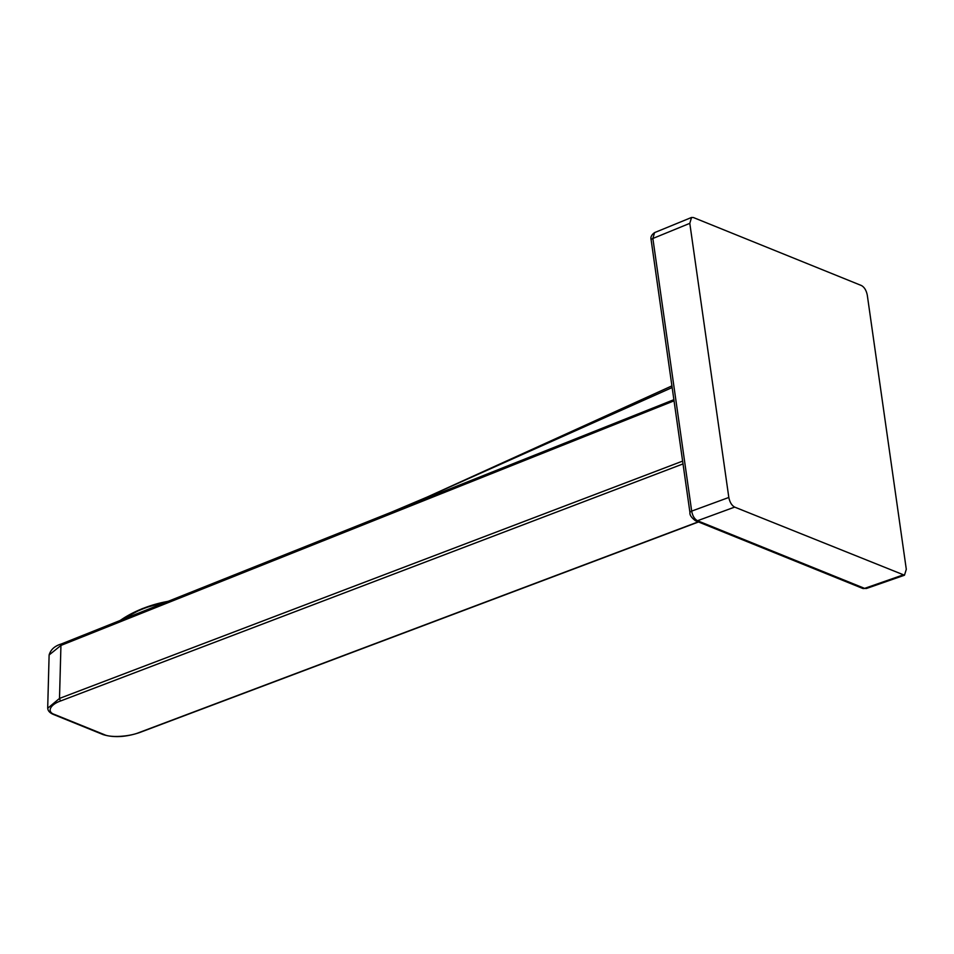 <?xml version="1.0" encoding="UTF-8"?>
<svg xmlns="http://www.w3.org/2000/svg" width="954" height="954" viewBox="0 0 954 954"><rect width="100%" height="100%" fill="white"/><g stroke="black" fill="none" stroke-linecap="round" stroke-linejoin="round"><path stroke-width="1.43" d="M672.153 387.539L427.392 496.962L391.343 512.203M673.882 399.69L391.343 512.215M61.354 643.962C54.76 645.93 50.681 649.591 49.131 654.957L60.937 645.429A2.087 1.026 -111.8 0 1 61.354 643.962L391.856 512M47.724 708.238L59.506 698.423L60.937 645.429L674.049 400.835M698.495 521.969L139.654 732.541A2.087 1.026 -110.6 0 1 139.189 732.517C129.374 736.667 110.509 737.812 104.26 734.616L54.45 714.439C46.519 711.875 50.061 704.529 60.973 700.832A2.087 1.037 -110.8 0 1 59.506 698.423L682.623 461.104M861.462 285.544L693.439 217.548L691.531 217.464L654.575 232.609L652.87 238.476L689.802 223.343L728.82 497.463C729.786 502.233 731.73 505.453 734.652 507.099L904.475 575.214L906.3 569.299L867.293 295.18C866.327 290.41 864.384 287.19 861.462 285.544M689.802 223.343L691.531 217.464M728.82 497.463L691.674 511.106C692.58 515.923 694.524 519.131 697.505 520.741L734.652 507.099M902.663 575.095L864.61 588.379L866.375 588.511L904.475 575.214M698.233 521.862L139.189 732.517M60.973 700.832L683.028 463.906M54.45 714.439A2.087 1.658 112.1 0 1 53.388 714.439L103.199 734.628A2.087 1.658 -67.9 0 0 104.26 734.616M53.388 714.439L53.388 714.439C49.56 712.817 47.676 710.563 47.712 707.701M651.153 240.003L651.153 240.003A4.186 1.514 -8.1 0 1 652.87 238.476L691.674 511.106A4.186 1.514 171.9 0 0 689.957 512.632L651.153 240.003C650.342 237.248 651.499 234.791 654.611 232.609M695.442 520.729L695.442 520.729A4.186 3.315 -68 0 0 697.505 520.741L864.61 588.379A4.186 3.315 112 0 1 862.547 588.368L695.442 520.729C691.411 517.617 689.575 514.91 689.957 512.632M120.323 620.386A58.754 25.925 -17.5 0 1 167.88 601.39M166.139 602.081A59.589 26.295 162.5 0 0 121.552 619.897M671.914 385.881L427.106 497.082M49.119 654.993L47.7 707.737M139.654 732.541C125.94 737.144 113.788 737.836 103.199 734.628M862.547 588.368L866.363 588.499M119.846 620.577L142.289 608.628L168.298 601.223"/></g></svg>
